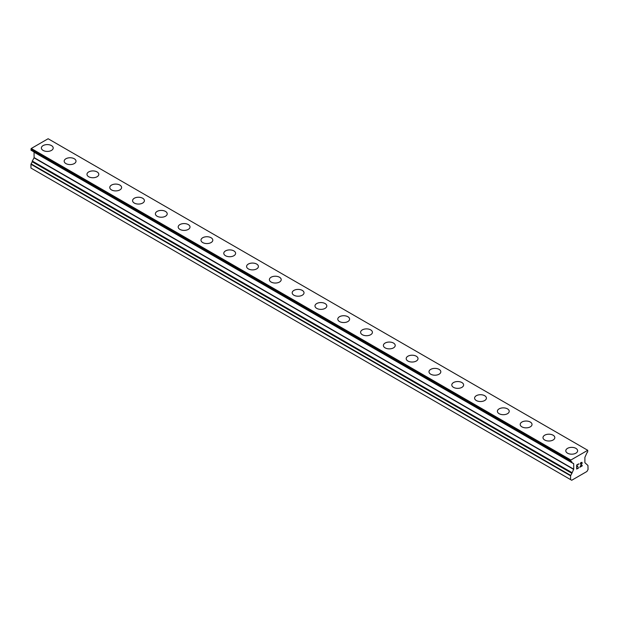 <?xml version="1.0" encoding="UTF-8"?>
<svg xmlns="http://www.w3.org/2000/svg" width="619" height="619" viewBox="0 0 619 619"><rect width="100%" height="100%" fill="white"/><g stroke="black" fill="none" stroke-linecap="round" stroke-linejoin="round"><path stroke-width="0.93" d="M41.38 148.003A5.911 3.412 180 0 1 45.025 144.846A5.911 3.412 180 0 1 51.47 145.589A5.911 3.412 180 0 1 53.203 148.003A5.911 3.412 180 0 1 49.551 151.152A5.911 3.412 180 0 1 43.113 150.417A5.911 3.412 180 0 1 41.38 148.003A5.911 3.412 180 0 1 45.032 144.854A5.911 3.412 180 0 1 51.47 145.597A5.911 3.412 180 0 1 53.203 148.003M74.272 158.758A5.911 3.412 180 0 1 76.005 161.172A5.911 3.412 180 0 1 72.353 164.321A5.911 3.412 180 0 1 65.908 163.578A5.911 3.412 180 0 1 64.183 161.164A5.911 3.412 180 0 1 67.835 158.015A5.911 3.412 180 0 1 74.272 158.758M64.183 161.164A5.911 3.412 180 0 1 67.827 158.007A5.911 3.412 180 0 1 74.272 158.75A5.911 3.412 180 0 1 76.005 161.164M86.977 174.326A5.911 3.412 180 0 1 90.629 171.177A5.911 3.412 180 0 1 97.075 171.912A5.911 3.412 180 0 1 98.8 174.334A5.911 3.412 180 0 1 95.156 177.483A5.911 3.412 180 0 1 88.71 176.74A5.911 3.412 180 0 1 86.977 174.326A5.911 3.412 180 0 1 90.637 171.184A5.911 3.412 180 0 1 97.075 171.927A5.911 3.412 180 0 1 98.8 174.326M109.78 187.495A5.911 3.412 180 0 1 113.432 184.338A5.911 3.412 180 0 1 119.869 185.081A5.911 3.412 180 0 1 121.603 187.495A5.911 3.412 180 0 1 117.958 190.644A5.911 3.412 180 0 1 111.513 189.909A5.911 3.412 180 0 1 109.78 187.495A5.911 3.412 180 0 1 113.432 184.346A5.911 3.412 180 0 1 119.869 185.089A5.911 3.412 180 0 1 121.603 187.495M132.582 200.657A5.911 3.412 180 0 1 136.234 197.5A5.911 3.412 180 0 1 142.672 198.242A5.911 3.412 180 0 1 144.405 200.664A5.911 3.412 180 0 1 140.753 203.806A5.911 3.412 180 0 1 134.315 203.071A5.911 3.412 180 0 1 132.582 200.657A5.911 3.412 180 0 1 136.234 197.507A5.911 3.412 180 0 1 142.672 198.25A5.911 3.412 180 0 1 144.405 200.657M165.474 211.412A5.911 3.412 180 0 1 167.207 213.826A5.911 3.412 180 0 1 163.555 216.975A5.911 3.412 180 0 1 157.118 216.232A5.911 3.412 180 0 1 155.384 213.818A5.911 3.412 180 0 1 159.037 210.677A5.911 3.412 180 0 1 165.474 211.412M155.384 213.818A5.911 3.412 180 0 1 159.029 210.669A5.911 3.412 180 0 1 165.474 211.404A5.911 3.412 180 0 1 167.207 213.818M178.187 226.987A5.911 3.412 180 0 1 181.831 223.83A5.911 3.412 180 0 1 188.277 224.573A5.911 3.412 180 0 1 190.01 226.987A5.911 3.412 180 0 1 186.358 230.136A5.911 3.412 180 0 1 179.912 229.394A5.911 3.412 180 0 1 178.187 226.987A5.911 3.412 180 0 1 181.839 223.838A5.911 3.412 180 0 1 188.277 224.581A5.911 3.412 180 0 1 190.01 226.987M200.982 240.149A5.911 3.412 180 0 1 204.634 236.992A5.911 3.412 180 0 1 211.079 237.735A5.911 3.412 180 0 1 212.804 240.149A5.911 3.412 180 0 1 209.16 243.298A5.911 3.412 180 0 1 202.715 242.563A5.911 3.412 180 0 1 200.982 240.149A5.911 3.412 180 0 1 204.641 237A5.911 3.412 180 0 1 211.079 237.742A5.911 3.412 180 0 1 212.804 240.149M223.784 253.31A5.911 3.412 180 0 1 227.436 250.161A5.911 3.412 180 0 1 233.874 250.896A5.911 3.412 180 0 1 235.607 253.318A5.911 3.412 180 0 1 231.963 256.467A5.911 3.412 180 0 1 225.517 255.724A5.911 3.412 180 0 1 223.784 253.31A5.911 3.412 180 0 1 227.436 250.169A5.911 3.412 180 0 1 233.874 250.904A5.911 3.412 180 0 1 235.607 253.31M246.586 266.479A5.911 3.412 180 0 1 250.238 263.323A5.911 3.412 180 0 1 256.676 264.065A5.911 3.412 180 0 1 258.409 266.479A5.911 3.412 180 0 1 254.757 269.629A5.911 3.412 180 0 1 248.32 268.886A5.911 3.412 180 0 1 246.586 266.479A5.911 3.412 180 0 1 250.238 263.33A5.911 3.412 180 0 1 256.676 264.073A5.911 3.412 180 0 1 258.409 266.479M269.389 279.641A5.911 3.412 180 0 1 273.033 276.484A5.911 3.412 180 0 1 279.478 277.227A5.911 3.412 180 0 1 281.212 279.641A5.911 3.412 180 0 1 277.56 282.79A5.911 3.412 180 0 1 271.122 282.055A5.911 3.412 180 0 1 269.389 279.641A5.911 3.412 180 0 1 273.041 276.492A5.911 3.412 180 0 1 279.478 277.235A5.911 3.412 180 0 1 281.212 279.641M292.191 292.81A5.911 3.412 180 0 1 295.843 289.661A5.911 3.412 180 0 1 302.281 290.396A5.911 3.412 180 0 1 304.014 292.81M302.281 290.388A5.911 3.412 180 0 1 304.014 292.802A5.911 3.412 180 0 1 300.362 295.959A5.911 3.412 180 0 1 293.917 295.217A5.911 3.412 180 0 1 292.191 292.802A5.911 3.412 180 0 1 295.836 289.653A5.911 3.412 180 0 1 302.281 290.388M325.083 303.565A5.911 3.412 180 0 1 326.809 305.972A5.911 3.412 180 0 1 323.164 309.121A5.911 3.412 180 0 1 316.719 308.378A5.911 3.412 180 0 1 314.986 305.964A5.911 3.412 180 0 1 318.638 302.823A5.911 3.412 180 0 1 325.083 303.565M314.986 305.964A5.911 3.412 180 0 1 318.638 302.815A5.911 3.412 180 0 1 325.083 303.558A5.911 3.412 180 0 1 326.809 305.964M337.788 319.133A5.911 3.412 180 0 1 341.44 315.976A5.911 3.412 180 0 1 347.878 316.719A5.911 3.412 180 0 1 349.611 319.133A5.911 3.412 180 0 1 345.967 322.282A5.911 3.412 180 0 1 339.522 321.547A5.911 3.412 180 0 1 337.788 319.133A5.911 3.412 180 0 1 341.44 315.984A5.911 3.412 180 0 1 347.878 316.727A5.911 3.412 180 0 1 349.611 319.133M360.591 332.295A5.911 3.412 180 0 1 364.243 329.146A5.911 3.412 180 0 1 370.68 329.881A5.911 3.412 180 0 1 372.414 332.302A5.911 3.412 180 0 1 368.762 335.452A5.911 3.412 180 0 1 362.324 334.709A5.911 3.412 180 0 1 360.591 332.295A5.911 3.412 180 0 1 364.243 329.153A5.911 3.412 180 0 1 370.68 329.888A5.911 3.412 180 0 1 372.414 332.295M383.393 345.464A5.911 3.412 180 0 1 387.045 342.315A5.911 3.412 180 0 1 393.483 343.058A5.911 3.412 180 0 1 395.216 345.464M393.483 343.05A5.911 3.412 180 0 1 395.216 345.456A5.911 3.412 180 0 1 391.564 348.613A5.911 3.412 180 0 1 385.126 347.87A5.911 3.412 180 0 1 383.393 345.456A5.911 3.412 180 0 1 387.037 342.307A5.911 3.412 180 0 1 393.483 343.05M416.285 356.219A5.911 3.412 180 0 1 418.018 358.625A5.911 3.412 180 0 1 414.366 361.775A5.911 3.412 180 0 1 407.921 361.039A5.911 3.412 180 0 1 406.196 358.625A5.911 3.412 180 0 1 409.848 355.476A5.911 3.412 180 0 1 416.285 356.219M406.196 358.625A5.911 3.412 180 0 1 409.84 355.468A5.911 3.412 180 0 1 416.285 356.211A5.911 3.412 180 0 1 418.018 358.625M428.99 371.787A5.911 3.412 180 0 1 432.642 368.638A5.911 3.412 180 0 1 439.088 369.373A5.911 3.412 180 0 1 440.813 371.795A5.911 3.412 180 0 1 437.169 374.944A5.911 3.412 180 0 1 430.723 374.201A5.911 3.412 180 0 1 428.99 371.787A5.911 3.412 180 0 1 432.642 368.645A5.911 3.412 180 0 1 439.088 369.381A5.911 3.412 180 0 1 440.813 371.787M451.793 384.948A5.911 3.412 180 0 1 455.445 381.799A5.911 3.412 180 0 1 461.882 382.534A5.911 3.412 180 0 1 463.616 384.956A5.911 3.412 180 0 1 459.971 388.105A5.911 3.412 180 0 1 453.526 387.362A5.911 3.412 180 0 1 451.793 384.948A5.911 3.412 180 0 1 455.445 381.807A5.911 3.412 180 0 1 461.882 382.55A5.911 3.412 180 0 1 463.616 384.948M474.595 398.118A5.911 3.412 180 0 1 478.247 394.961A5.911 3.412 180 0 1 484.685 395.703A5.911 3.412 180 0 1 486.418 398.118A5.911 3.412 180 0 1 482.766 401.267A5.911 3.412 180 0 1 476.328 400.532A5.911 3.412 180 0 1 474.595 398.118A5.911 3.412 180 0 1 478.247 394.968A5.911 3.412 180 0 1 484.685 395.711A5.911 3.412 180 0 1 486.418 398.118M507.487 408.873A5.911 3.412 180 0 1 509.22 411.287A5.911 3.412 180 0 1 505.568 414.436A5.911 3.412 180 0 1 499.131 413.693A5.911 3.412 180 0 1 497.397 411.279A5.911 3.412 180 0 1 501.05 408.13A5.911 3.412 180 0 1 507.487 408.873M497.397 411.279A5.911 3.412 180 0 1 501.042 408.122A5.911 3.412 180 0 1 507.487 408.865A5.911 3.412 180 0 1 509.22 411.279M520.2 424.441A5.911 3.412 180 0 1 523.844 421.291A5.911 3.412 180 0 1 530.29 422.026A5.911 3.412 180 0 1 532.023 424.448A5.911 3.412 180 0 1 528.371 427.597A5.911 3.412 180 0 1 521.925 426.855A5.911 3.412 180 0 1 520.2 424.441A5.911 3.412 180 0 1 523.852 421.299A5.911 3.412 180 0 1 530.29 422.042A5.911 3.412 180 0 1 532.023 424.441M542.995 437.61A5.911 3.412 180 0 1 546.647 434.453A5.911 3.412 180 0 1 553.092 435.196A5.911 3.412 180 0 1 554.817 437.61A5.911 3.412 180 0 1 551.173 440.759A5.911 3.412 180 0 1 544.728 440.024A5.911 3.412 180 0 1 542.995 437.61A5.911 3.412 180 0 1 546.647 434.461A5.911 3.412 180 0 1 553.092 435.203A5.911 3.412 180 0 1 554.817 437.61M565.797 450.771A5.911 3.412 180 0 1 569.449 447.614A5.911 3.412 180 0 1 575.887 448.357A5.911 3.412 180 0 1 577.62 450.779A5.911 3.412 180 0 1 573.975 453.92A5.911 3.412 180 0 1 567.53 453.185A5.911 3.412 180 0 1 565.797 450.771A5.911 3.412 180 0 1 569.449 447.622A5.911 3.412 180 0 1 575.887 448.365A5.911 3.412 180 0 1 577.62 450.771M576.908 465.148L576.908 466.772L576.908 465.14L578.711 464.103L576.908 465.148M576.908 466.772L577.891 466.208M577.898 466.471L576.908 467.043L577.891 466.471M576.908 468.668L578.711 467.624M576.676 469.063L578.711 467.887L576.676 469.07L576.676 465.008L578.711 463.84M580.127 464.041L580.808 462.625L581.992 462.331M582.169 463.035L581.999 463.523L582.162 463.027M581.999 463.523L581.504 464.567L581.992 463.515M581.504 464.567L580.413 466.641L581.496 464.567M580.413 466.641L582.324 465.542M579.918 467.19L582.324 465.805L579.91 467.206L581.93 463.144L581.465 462.517L580.514 463.244L580.359 463.91L580.823 462.88L581.767 462.517M571.886 473.318L573.72 469.163L573.72 463.778L570.656 461.766L570.873 460.033L587.748 450.292L587.663 452.056A1.455 0.836 -60 0 0 586.936 452.822L584.893 457.333L584.893 462.71L587.942 465.449L588.05 469.512L586.913 471.485L571.708 480.259L570.571 479.601L570.571 475.787L571.886 473.318L32.265 161.776L30.95 164.236L30.95 168.051L570.571 479.601M570.958 461.697A1.455 0.836 -60 0 1 571.685 461.627L571.886 462.114L571.066 461.642M32.265 161.404L571.886 472.947L32.265 161.776M34.037 152.088L573.658 463.631L34.037 152.088L34.107 157.613L32.211 161.373L571.832 472.916M32.149 150.866L571.832 462.579M587.748 450.292L48.127 138.741L31.252 148.483L31.252 150.2M570.873 460.033L31.252 148.483M570.571 460.559L30.95 149.009M570.571 461.573L30.95 150.022M573.72 463.778L34.107 152.235M573.72 469.163L34.107 157.613M573.658 469.388L34.037 157.845M571.832 472.545L32.211 161.002M570.679 475.407L31.058 163.865M570.571 475.787L30.95 164.236M570.656 461.766L31.043 150.224"/></g></svg>
